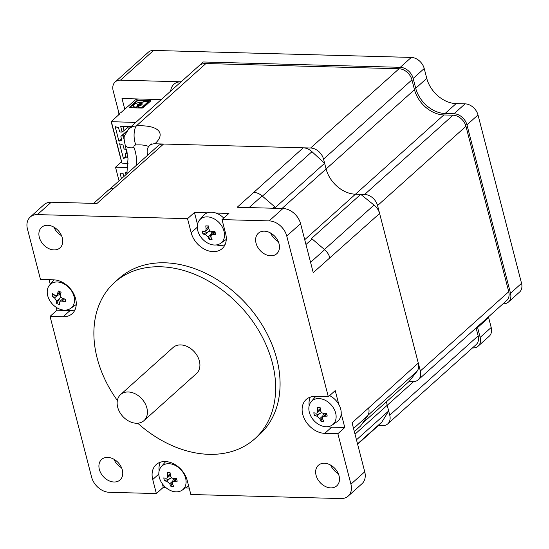 <?xml version="1.0" encoding="UTF-8"?>
<svg xmlns="http://www.w3.org/2000/svg" width="549" height="549" viewBox="0 0 549 549"><rect width="100%" height="100%" fill="white"/><g stroke="black" fill="none" stroke-linecap="round" stroke-linejoin="round"><path stroke-width="0.82" d="M362.491 423.252L409.122 381.438L417.027 371.309A12.682 9.381 -131.9 0 0 418.29 363.061L379.613 213.492A12.682 9.381 -131.9 0 0 374.034 205.058L360.734 194.346L355.45 194.202A27.567 20.388 48.1 0 1 326.092 168.962L324.631 163.3L311.962 151.689A12.682 9.381 -131.9 0 0 303.226 147.811L163.561 144.03A12.682 9.381 -131.9 0 0 158.023 145.91L109.34 189.563M357.605 444.203L380.574 423.608A12.682 9.381 -131.9 0 0 381.884 422.037L388.678 410.954L387.21 405.292A27.567 20.388 48.1 0 1 386.53 401.696A27.567 20.388 48.1 0 0 387.21 405.292L389.756 415.14A12.126 8.969 48.1 0 1 387.738 423.89A12.126 8.969 48.1 0 1 382.447 425.695L378.371 425.585M305.965 244.518L312.161 238.959L311.015 238.932L360.734 194.346M249.095 207.584L262.106 195.918L274.589 206.65L274.905 207.886L324.631 163.3M379.613 213.492L313.239 272.647L300.571 223.642A16.539 12.229 -131.9 0 0 282.955 208.503L237.195 207.261L253.768 192.404A12.682 9.381 -131.9 0 1 262.106 195.918M222.016 219.607L225.646 233.641A20.67 15.29 48.1 0 1 222.208 248.567A20.67 15.29 48.1 0 1 204.681 249.335A20.67 15.29 48.1 0 1 191.162 232.707L187.538 218.674L194.442 212.484L207.378 212.834A16.539 12.229 48.1 0 1 211.489 212.209A16.539 12.229 48.1 0 1 215.99 213.067L228.926 213.417L222.016 219.607L269.14 220.883A16.539 12.229 48.1 0 1 286.756 236.029L328.329 396.776L335.233 390.586L338.815 404.441A16.539 12.229 48.1 0 1 341.204 413.665L344.786 427.513L337.875 433.703L350.928 484.17A16.539 12.229 48.1 0 1 348.176 496.111A16.539 12.229 48.1 0 1 340.956 498.567L190.846 494.498L187.216 480.464A20.67 15.29 48.1 0 0 173.697 463.836A20.67 15.29 48.1 0 0 156.177 464.612A20.67 15.29 48.1 0 0 152.732 479.531L158.819 474.075M348.176 496.111L361.99 483.724A16.539 12.229 -131.9 0 0 364.742 471.79L352.067 422.785L368.64 407.928A12.682 9.381 -131.9 0 1 367.617 415.847L360.549 426.051L354.352 431.61M162.332 483.758L163.266 487.375L156.362 493.565L109.237 492.288A16.539 12.229 48.1 0 1 91.621 477.143L50.048 316.396L56.959 310.199L70.059 310.556A20.67 15.29 -131.9 0 0 74.98 309.856M163.561 144.03L96.995 203.459L51.235 202.224A16.539 12.229 -131.9 0 0 44.016 204.681L30.202 217.061A16.539 12.229 48.1 0 1 37.421 214.604L187.538 218.674M50.048 316.396L63.156 316.746A20.67 15.29 48.1 0 0 72.18 313.678A20.67 15.29 48.1 0 0 73.388 293.18A20.67 15.29 48.1 0 0 53.603 279.825L40.502 279.468L27.45 229.002A16.539 12.229 48.1 0 1 30.202 217.061M117.369 400.502A105.017 77.677 48.1 0 1 114.666 282.358A105.017 77.677 48.1 0 1 242.603 308.696A105.017 77.677 48.1 0 1 254.873 438.74A105.017 77.677 48.1 0 1 209.025 454.339A105.017 77.677 48.1 0 1 137.73 423.204M120.602 394.573L173.086 347.517A17.506 12.943 48.1 0 1 194.408 351.909A17.506 12.943 48.1 0 1 196.453 373.581L143.968 420.637A17.506 12.943 48.1 0 1 136.33 423.238A17.506 12.943 48.1 0 1 119.579 411.928A17.506 12.943 48.1 0 1 120.602 394.573A17.506 12.943 48.1 0 1 141.923 398.965A17.506 12.943 48.1 0 1 143.968 420.637M114.666 282.358L119.085 278.398A105.017 77.677 48.1 0 1 247.023 304.736A105.017 77.677 48.1 0 1 259.293 434.781L254.873 438.74M278.268 241.539A13.78 10.191 48.1 0 1 270.636 233.03M256.047 243.166A13.78 10.191 48.1 0 1 258.346 233.215A13.78 10.191 48.1 0 1 275.131 236.674A13.78 10.191 48.1 0 1 276.744 253.741A13.78 10.191 48.1 0 1 270.726 255.786A13.78 10.191 48.1 0 1 256.047 243.166M61.536 235.672A13.78 10.191 48.1 0 1 53.905 227.156M53.994 249.912A13.78 10.191 48.1 0 1 40.804 241.011A13.78 10.191 48.1 0 1 41.614 227.341A13.78 10.191 48.1 0 1 58.4 230.8A13.78 10.191 48.1 0 1 60.013 247.867A13.78 10.191 48.1 0 1 53.994 249.912M338.287 473.629A13.78 10.191 48.1 0 1 330.656 465.12M324.384 463.26A13.78 10.191 48.1 0 1 337.573 472.167A13.78 10.191 48.1 0 1 336.77 485.831A13.78 10.191 48.1 0 1 330.752 487.876A13.78 10.191 48.1 0 1 317.562 478.975A13.78 10.191 48.1 0 1 318.365 465.305A13.78 10.191 48.1 0 1 324.384 463.26M121.555 467.762A13.78 10.191 48.1 0 1 113.924 459.245M122.331 470.006A13.78 10.191 48.1 0 1 120.039 479.956A13.78 10.191 48.1 0 1 114.02 482.001A13.78 10.191 48.1 0 1 100.831 473.101A13.78 10.191 48.1 0 1 101.634 459.438A13.78 10.191 48.1 0 1 113.32 458.923A13.78 10.191 48.1 0 1 122.331 470.006M156.362 493.565L152.732 479.531M337.875 433.703L324.775 433.353A20.67 15.29 48.1 0 1 304.99 419.992A20.67 15.29 48.1 0 1 306.198 399.494A20.67 15.29 48.1 0 1 315.222 396.426L328.329 396.776M160.274 462.237A20.67 15.29 -131.9 0 0 159.148 470.816M327.952 426.648A20.67 15.29 -131.9 0 0 331.678 427.156L344.786 427.513M310.302 397.126A20.67 15.29 -131.9 0 0 309.176 405.704M216.354 244.936A20.67 15.29 -131.9 0 0 225.008 244.744M194.442 212.484L197.503 224.321M332.598 466.403L331.802 467.329M274.589 206.65L272.832 208.229M312.161 238.959L324.644 249.692L310.569 262.319M418.29 363.061L368.64 407.928M329.812 257.783A12.682 9.381 -131.9 0 0 324.644 249.692M56.959 310.199L56.211 307.323M50.261 284.3L49.067 279.702M189.185 488.075L185.356 487.972M165.695 487.437L163.266 487.375M331.864 467.425A12.682 9.381 -131.9 0 0 332.207 466.966M303.226 147.811L253.768 192.404M113.568 188.602A12.682 9.381 -131.9 0 0 108.029 190.482L93.659 203.37M49.554 285.123A15.763 11.659 48.1 0 1 69.545 288.273A15.763 11.659 48.1 0 1 70.505 308.49A15.763 11.659 48.1 0 1 64.082 310.116A15.763 11.659 48.1 0 1 47.317 290.366A15.763 11.659 48.1 0 1 49.554 285.123L53.418 280.621A16.539 12.229 48.1 0 1 54.173 279.846M76.249 304.475A16.539 12.229 48.1 0 1 75.398 305.134L70.505 308.49M60.019 291.752L57.57 293.948A26.99 9.793 -67.2 0 1 58.269 291.004A26.283 3.191 20.1 0 0 61.111 292.198A26.99 9.793 112.8 0 0 60.411 295.142L60.809 297.112L62.49 298.388A26.99 15.303 7.3 0 0 65.605 299.219A26.283 1.455 95.1 0 1 65.262 301.923L65.283 299.143M56.197 295.458L52.189 296.426A26.283 17.973 -42.6 0 1 52.532 293.722A26.99 15.303 7.3 0 0 54.914 295.204L56.581 295.335L60.465 291.938M59.896 292.445L59.594 294.82L56.375 295.41M65.262 301.923A26.99 15.303 -172.7 0 1 62.147 301.092L64.528 298.958M59.594 294.82A2.759 2.038 48.1 0 1 60.363 295.76M56.684 303.439A26.99 9.793 -67.2 0 1 56.65 301.154L59.793 298.333L56.684 303.439A26.283 22.626 161.7 0 0 59.525 304.633A26.99 9.793 112.8 0 1 59.491 302.348L60.294 301.133L62.147 301.092M60.596 296.714L59.793 298.333M57.714 295.088L54.571 297.908A26.99 15.303 -172.7 0 1 52.189 296.426M54.571 297.908L56.65 301.154M57.57 293.948L56.952 295.081M161.152 466.835A15.763 11.659 48.1 0 1 168.817 463.692A15.763 11.659 48.1 0 1 184.251 474.535A15.763 11.659 48.1 0 1 182.103 490.202A15.763 11.659 48.1 0 1 178.809 491.609A15.763 11.659 48.1 0 1 162.298 483.71A15.763 11.659 48.1 0 1 161.152 466.835L165.016 462.34A16.539 12.229 48.1 0 1 165.764 461.565M188.527 485.529A16.539 12.229 48.1 0 1 186.996 486.853L182.103 490.202M170.135 472.991L167.356 472.703A26.283 0.926 2.9 0 1 170.115 472.778A26.99 14.878 91.6 0 0 170.485 475.962L171.514 477.808L173.422 478.488A26.99 10.417 -14.5 0 0 176.455 478.227A26.283 2.834 78.1 0 0 177.217 481.185A26.99 10.417 165.5 0 1 174.184 481.439L172.654 482.2L172.523 483.841A26.99 14.878 91.6 0 0 173.628 486.366A26.283 18.508 140.6 0 1 170.869 486.29L173.422 479.099L175.975 479.167M170.869 486.29A26.99 14.878 -88.4 0 1 169.765 483.765L172.908 480.945M172.887 478.46A2.759 2.038 48.1 0 1 173.422 479.099M171.59 477.863L164.528 480.842A26.283 22.269 -62.7 0 1 163.767 477.884A26.99 10.417 -14.5 0 0 166.066 478.289L167.177 477.959L170.362 475.105M170.197 473.677L167.726 475.887A26.99 14.878 -88.4 0 1 167.356 472.703M167.726 475.887L167.177 477.959M169.977 478.419L166.827 481.24A26.99 10.417 165.5 0 1 164.528 480.842M166.827 481.24L169.765 483.765M215.99 213.067A16.539 12.229 48.1 0 1 223.724 218.077M226.277 239.364A16.539 12.229 48.1 0 1 225.426 240.023L220.533 243.379A15.763 11.659 48.1 0 1 211.66 244.628A15.763 11.659 48.1 0 1 199.026 234.032A15.763 11.659 48.1 0 1 199.582 220.005A15.763 11.659 48.1 0 1 207.248 216.862A15.763 11.659 48.1 0 1 222.681 227.705A15.763 11.659 48.1 0 1 220.533 243.379M199.582 220.005L203.446 215.51A16.539 12.229 48.1 0 1 207.378 212.834M208.565 226.161L205.786 225.872A26.283 0.926 2.9 0 1 208.545 225.948A26.99 14.878 91.6 0 0 208.915 229.132L209.944 230.978L211.852 231.657A26.99 10.417 -14.5 0 0 214.885 231.404A26.283 2.834 78.1 0 0 215.654 234.354A26.99 10.417 165.5 0 1 212.614 234.615L211.084 235.377L210.953 237.01A26.99 14.878 91.6 0 0 212.058 239.542A26.283 18.508 140.6 0 1 209.299 239.467L211.852 232.268L214.405 232.337M209.299 239.467A26.99 14.878 -88.4 0 1 208.195 236.935L211.338 234.121M211.317 231.63A2.759 2.038 48.1 0 1 211.852 232.268M210.02 231.04L202.958 234.011A26.283 22.269 -62.7 0 1 202.197 231.06A26.99 10.417 -14.5 0 0 204.496 231.458L205.607 231.129L208.792 228.274M208.627 226.847L206.156 229.063A26.99 14.878 -88.4 0 1 205.786 225.872M206.156 229.063L205.607 231.129M208.407 231.596L205.264 234.416A26.99 10.417 165.5 0 1 202.958 234.011M205.264 234.416L208.195 236.935M341.204 413.665A16.539 12.229 48.1 0 1 337.017 421.735L332.131 425.091A15.763 11.659 48.1 0 1 323.251 426.34A15.763 11.659 48.1 0 1 310.624 415.751A15.763 11.659 48.1 0 1 311.173 401.724A15.763 11.659 48.1 0 1 318.845 398.574A15.763 11.659 48.1 0 1 334.279 409.417A15.763 11.659 48.1 0 1 332.131 425.091M311.173 401.724L315.044 397.222A16.539 12.229 48.1 0 1 315.799 396.44M329.613 395.63A16.539 12.229 48.1 0 1 338.815 404.441M320.156 407.88L317.384 407.591A26.283 0.926 2.9 0 1 320.142 407.667A26.99 14.878 91.6 0 0 320.513 410.851L321.542 412.69L323.45 413.376A26.99 10.417 -14.5 0 0 326.483 413.116A26.283 2.834 78.1 0 0 327.245 416.073A26.99 10.417 165.5 0 1 324.212 416.327L322.682 417.089L322.551 418.729A26.99 14.878 91.6 0 0 323.656 421.255A26.283 18.508 140.6 0 1 320.897 421.179L323.45 413.987L326.003 414.056M320.897 421.179A26.99 14.878 -88.4 0 1 319.793 418.654L322.936 415.833M322.915 413.342A2.759 2.038 48.1 0 1 323.45 413.987M321.611 412.752L314.556 415.73A26.283 22.269 -62.7 0 1 313.795 412.773A26.99 10.417 -14.5 0 0 316.094 413.177L317.205 412.841L320.39 409.993M320.225 408.559L317.754 410.776A26.99 14.878 -88.4 0 1 317.384 407.591M317.754 410.776L317.205 412.841M319.998 413.308L316.855 416.128A26.99 10.417 165.5 0 1 314.556 415.73M316.855 416.128L319.793 418.654M356.473 439.824L388.678 410.954M409.122 381.438L413.026 381.548A12.126 8.969 48.1 0 0 418.324 379.743L506.72 300.488A12.126 8.969 48.1 0 0 508.738 291.732L465.957 126.304A12.126 8.969 48.1 0 0 453.042 115.201L443.846 114.947A27.567 20.388 48.1 0 1 414.488 89.707L411.942 79.859A12.126 8.969 48.1 0 0 399.027 68.755L205.93 63.526L136.351 125.906A12.126 5.03 86.5 0 0 135.864 144.95C134.203 145.204 133.592 146.096 134.018 147.619A26.476 14.597 -88.4 0 1 136.55 165.167M304.716 239.693L355.45 194.202L364.646 194.456A12.126 8.969 48.1 0 1 377.561 205.559L420.342 370.987A12.126 8.969 48.1 0 1 418.324 379.743M443.846 114.947L355.45 194.202A27.567 20.388 48.1 0 1 326.092 168.962L323.546 159.121L411.942 79.859M128.583 128.878L132.995 126.345L136.351 125.906A38.128 14.72 165.5 0 1 154.852 143.79L310.631 148.01A12.126 8.969 48.1 0 1 323.546 159.121M154.852 143.79A12.126 8.969 -131.9 0 0 149.554 145.595A12.126 8.969 -131.9 0 0 147.756 155.113M199.486 65.358A16.539 12.229 48.1 0 1 205.93 63.526M476.1 327.938L478.158 335.878A12.126 8.969 48.1 0 1 476.134 344.635L387.738 423.89M148.69 146.535A26.476 10.218 -14.5 0 0 135.864 144.95M126.853 173.855L128.013 158.668L125.199 145.005A12.126 6.169 -21.4 0 0 134.018 147.619M142.864 99.095L138.657 99.04A2.759 1.064 165.5 0 0 134.979 100.22L120.656 112.847A1.105 0.425 165.5 0 0 119.188 113.314L118.632 113.808L119.785 113.842L111.145 121.672L116.313 141.21M126.579 149.321L125.042 149.28A1.105 0.817 -131.9 0 1 123.868 148.271L123.038 145.046L119.613 143.804L123.408 158.476L126.236 157.405L125.398 154.18A1.105 0.817 48.1 0 1 126.064 153.219L127.217 152.19M138.108 107.213L137.977 106.726L139.446 105.785A2.519 0.974 -14.5 0 0 142.102 104.111A2.519 0.974 -14.5 0 0 141.717 103.754L141.841 104.241A2.519 0.974 -14.5 0 1 142.081 104.385M137.861 106.959L141.381 107.22L142.541 106.849L148.278 101.572L144.764 101.311L143.598 101.689L141.717 103.754M127.409 153.26L126.064 153.219M137.991 107.453L141.505 107.714L142.671 107.336L142.541 106.849M138.616 104.715A1.256 0.487 -14.5 0 0 138.444 105.058A1.256 0.487 -14.5 0 0 139.782 105.216A1.256 0.487 -14.5 0 0 140.88 104.427A1.256 0.487 -14.5 0 0 139.933 104.2A1.256 0.487 -14.5 0 0 138.616 104.715M138.444 105.058L138.574 105.552A1.256 0.487 -14.5 0 0 139.405 105.792M140.407 105.532A1.256 0.487 -14.5 0 0 141.011 104.921L140.88 104.427M123.408 158.476L125.927 156.218M148.189 101.915L148.292 102.299L142.671 107.336M135.74 122.441L111.145 121.672M116.038 141.464L116.546 143.433L117.006 143.44L121.912 162.875M128.095 163.3L122.098 163.135M130.978 126.709L120.67 126.428L122.132 132.089L120.588 132.048A1.105 0.817 -131.9 0 1 119.414 131.039L118.577 127.814L115.153 126.572L118.948 141.244L121.775 140.173L120.945 136.948A1.105 0.817 48.1 0 1 121.603 135.987L123.154 136.028L124.136 139.823M150.097 100.632A1.16 0.446 -14.5 0 1 150.639 100.858A1.16 0.446 -14.5 0 1 150.488 101.174L143.364 107.563A1.16 0.446 -14.5 0 1 141.814 108.057L129.955 107.741A1.16 0.446 -14.5 0 1 129.413 107.508A1.16 0.446 -14.5 0 1 129.571 107.192L136.694 100.803A1.16 0.446 -14.5 0 1 138.245 100.309L150.097 100.632L150.227 101.119L138.369 100.803A1.16 0.446 -14.5 0 0 136.818 101.297L136.694 100.803M136.818 101.297L129.694 107.679A1.16 0.446 -14.5 0 0 129.674 107.7M133.297 106.026L133.421 106.513A5.243 2.024 -14.5 0 0 135.871 107.556L137.092 107.185L137.614 105.737A2.519 0.974 -14.5 0 1 137.223 105.374A2.519 0.974 -14.5 0 1 139.885 103.699L141.347 102.766L140.997 102.354A5.243 2.024 -14.5 0 0 135.644 103.548A5.243 2.024 -14.5 0 0 133.297 106.026A5.243 2.024 -14.5 0 0 135.747 107.069L136.969 106.698M140.05 104.186L141.477 103.26L141.374 102.869M139.048 104.447A2.519 0.974 -14.5 0 0 137.374 105.6M137.092 107.185L137.737 106.232M128.837 126.654L122.132 132.089M123.154 136.028L124.788 135.033M118.948 141.244L121.466 138.986M124.129 130.868L122.997 126.496M118.858 114.672L118.632 113.808M116.292 142.445L116.752 142.459M121.459 178.693L120.039 173.196L123.031 173.278L123.6 175.495A1.105 0.817 48.1 0 0 124.149 176.277M127.107 172.661L125.44 172.612L125.968 174.651M121.528 161.825L115.523 167.212L127.848 167.541M115.523 167.212L119.051 180.854M477.41 326.772A27.567 20.388 -131.9 0 0 477.603 327.554L480.149 337.402A12.126 8.969 48.1 0 1 478.131 346.158A12.126 8.969 48.1 0 1 472.833 347.956L472.442 347.949M170.705 91.086A16.539 12.229 48.1 0 1 173.93 84.258A16.539 12.229 48.1 0 1 181.149 81.801L203.247 61.982L400.255 67.321A12.126 8.969 48.1 0 1 413.171 78.432L415.717 88.272A27.567 20.388 -131.9 0 0 445.074 113.513L454.037 113.76A12.126 8.969 48.1 0 1 466.952 124.863L510.501 293.248A12.126 8.969 48.1 0 1 508.484 302.005A12.126 8.969 48.1 0 1 503.186 303.803L503.028 303.796M124.808 109.333L122.015 98.532L161.221 99.595M181.149 81.801L120.457 80.154A12.126 8.969 -131.9 0 0 115.166 81.959A12.126 8.969 -131.9 0 0 113.149 90.709L119.03 113.458M115.166 81.959L148.312 52.237A12.126 8.969 48.1 0 1 153.61 50.433L411.304 57.419A12.126 8.969 48.1 0 1 424.219 68.522L426.765 78.37A27.567 20.388 -131.9 0 0 456.123 103.61L465.085 103.85A12.126 8.969 48.1 0 1 478.001 114.954L521.55 283.339A12.126 8.969 48.1 0 1 519.532 292.095L508.484 302.005M488.459 316.862A27.567 20.388 -131.9 0 0 488.651 317.645L491.197 327.492A12.126 8.969 48.1 0 1 489.18 336.249L478.131 346.158M282.028 208.476L414.488 89.707M262.374 196.151L311.962 151.689M282.955 208.503L269.14 220.883M286.756 236.029L300.571 223.642M364.742 471.79L350.928 484.17M37.421 214.604L51.235 202.224M63.156 316.746L70.059 310.556M324.775 433.353L331.678 427.156M191.162 232.707L197.256 227.245M353.542 428.467L367.617 415.847M174.184 481.439L176.696 479.188M212.614 234.615L215.133 232.357M324.212 416.327L326.724 414.076M374.034 205.058L324.438 249.521M381.884 422.037L357.523 443.88M355.011 434.163L413.706 381.541M367.96 415.298L417.027 371.309M389.756 415.14L478.158 335.878M420.342 370.987L508.738 291.732M377.561 205.559L465.957 126.304M364.646 194.456L453.042 115.201M310.631 148.01L399.027 68.755M138.273 107.13L138.396 107.625M141.381 107.22L141.505 107.714M148.292 102.299L148.161 101.812M111.406 121.782L116.498 141.47M129.694 107.679L129.571 107.192M138.245 100.309L138.369 100.803M135.747 107.069L135.871 107.556M135.802 107.069L135.932 107.556M137.758 106.595L137.627 106.101M139.885 103.699L140.009 104.193M140.812 103.85L140.681 103.363M141.477 103.26L141.347 102.766M121.603 135.987L126.188 131.884M153.61 50.433L120.457 80.154M411.304 57.419L400.255 67.321M424.219 68.522L413.171 78.432M426.765 78.37L415.717 88.272M456.123 103.61L445.074 113.513M465.085 103.85L454.037 113.76M478.001 114.954L466.952 124.863M521.55 283.339L510.501 293.248M488.651 317.645L477.603 327.554M491.197 327.492L480.149 337.402M63.066 298.56L59.937 301.374M172.894 481.933L176.558 478.646M211.324 235.102L214.988 231.815M322.922 416.815L326.586 413.527M332.735 466.506L332.179 467M181.067 81.794L128.974 128.5M125.199 145.005C123.978 139.837 123.779 136.708 124.616 135.624L128.933 128.555M149.554 145.595L151.174 143.817M125.584 153.384L127.176 151.956M148.408 102.066L148.278 101.572M141.711 104.118L141.58 103.624M137.874 106.355L137.744 105.861M141.594 103.02L141.464 102.526M121.123 136.152L126.579 131.266M116.772 143.433L121.844 163.026"/></g></svg>
